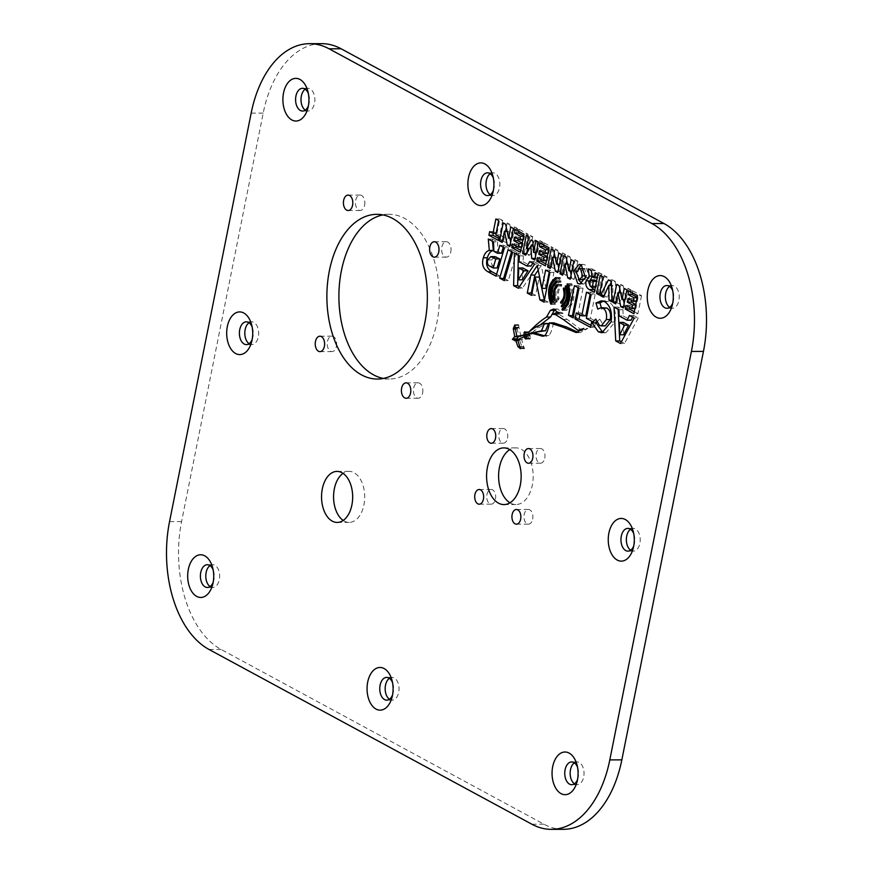 <?xml version="1.0" encoding="UTF-8"?>
<svg xmlns="http://www.w3.org/2000/svg" width="873" height="873" viewBox="0 0 873 873"><rect width="100%" height="100%" fill="white"/><g stroke="black" fill="none" stroke-linecap="round" stroke-linejoin="round"><path stroke-width="0.65" stroke-dasharray="4.37 3.27" d="M509.952 502.793A28.34 17.296 -90.2 0 0 515.976 504.539A28.34 17.296 -90.2 0 0 532.323 485.093A28.34 17.296 -90.2 0 0 515.801 447.86A28.34 17.296 -90.2 0 0 509.799 449.65M532.683 519.108A7.344 4.474 -90.2 0 0 528.405 509.461A7.344 4.474 -90.2 0 0 524.171 514.503A7.344 4.474 -90.2 0 0 528.449 524.138A7.344 4.474 -90.2 0 0 532.683 519.108M544.763 458.172A7.344 4.474 -90.2 0 0 540.485 448.526A7.344 4.474 -90.2 0 0 536.251 453.567A7.344 4.474 -90.2 0 0 540.529 463.203A7.344 4.474 -90.2 0 0 544.763 458.172M507.551 438.181A7.344 4.474 -90.2 0 0 503.274 428.534A7.344 4.474 -90.2 0 0 499.04 433.575A7.344 4.474 -90.2 0 0 503.317 443.211A7.344 4.474 -90.2 0 0 507.551 438.181M495.471 499.116A7.344 4.474 -90.2 0 0 491.193 489.469A7.344 4.474 -90.2 0 0 486.959 494.511A7.344 4.474 -90.2 0 0 491.237 504.147A7.344 4.474 -90.2 0 0 495.471 499.116M343.187 520.428A25.513 15.572 -90.2 0 0 349.211 522.392A25.513 15.572 -90.2 0 0 363.932 504.889A25.513 15.572 -90.2 0 0 349.058 471.355A25.513 15.572 -90.2 0 0 343.045 473.362M450.806 251.85A7.715 4.703 -90.2 0 0 446.31 241.712A7.715 4.703 -90.2 0 0 441.858 247.004A7.715 4.703 -90.2 0 0 446.354 257.142A7.715 4.703 -90.2 0 0 450.806 251.85M364.619 205.199A7.715 4.703 -90.2 0 0 360.123 195.061A7.715 4.703 -90.2 0 0 355.682 200.353A7.715 4.703 -90.2 0 0 360.178 210.491A7.715 4.703 -90.2 0 0 364.619 205.199M336.432 346.297A7.715 4.703 -90.2 0 0 331.936 336.16A7.715 4.703 -90.2 0 0 327.484 341.452A7.715 4.703 -90.2 0 0 331.98 351.59A7.715 4.703 -90.2 0 0 336.432 346.297M422.608 392.948A7.715 4.703 -90.2 0 0 418.112 382.811A7.715 4.703 -90.2 0 0 413.66 388.103A7.715 4.703 -90.2 0 0 418.156 398.241A7.715 4.703 -90.2 0 0 422.608 392.948M383.378 378.435A82.357 50.252 -90.2 0 0 389.391 379.002A82.357 50.252 -90.2 0 0 436.904 322.497A82.357 50.252 -90.2 0 0 388.9 214.3A82.357 50.252 -90.2 0 0 382.876 214.911M633.754 545.876A11.382 6.94 -90.2 0 0 634.267 544.261A11.382 6.94 -90.2 0 0 634.485 543.333A11.382 6.94 -90.2 0 0 634.245 535.225A11.382 6.94 -90.2 0 0 633.711 533.621M630.622 550.23A11.382 6.94 -90.2 0 0 633.329 551.125A11.382 6.94 -90.2 0 0 639.887 543.322A11.382 6.94 -90.2 0 0 633.252 528.372A11.382 6.94 -90.2 0 0 630.557 529.278M577.555 779.425A11.382 6.94 -90.2 0 0 578.079 777.821A11.382 6.94 -90.2 0 0 578.286 776.894A11.382 6.94 -90.2 0 0 578.046 768.786A11.382 6.94 -90.2 0 0 577.522 767.171M574.423 783.79A11.382 6.94 -90.2 0 0 577.129 784.685A11.382 6.94 -90.2 0 0 583.699 776.872A11.382 6.94 -90.2 0 0 577.064 761.922A11.382 6.94 -90.2 0 0 574.358 762.827M392.566 694.897A11.382 6.94 -90.2 0 0 393.079 693.282A11.382 6.94 -90.2 0 0 393.297 692.354A11.382 6.94 -90.2 0 0 393.057 684.246A11.382 6.94 -90.2 0 0 392.523 682.631M389.434 699.251A11.382 6.94 -90.2 0 0 392.141 700.146A11.382 6.94 -90.2 0 0 398.699 692.333A11.382 6.94 -90.2 0 0 392.064 677.393A11.382 6.94 -90.2 0 0 389.369 678.299M213.198 582.204A11.382 6.94 -90.2 0 0 213.71 580.589A11.382 6.94 -90.2 0 0 213.929 579.661A11.382 6.94 -90.2 0 0 213.689 571.553A11.382 6.94 -90.2 0 0 213.165 569.949M210.066 586.569A11.382 6.94 -90.2 0 0 212.772 587.453A11.382 6.94 -90.2 0 0 219.33 579.65A11.382 6.94 -90.2 0 0 212.706 564.7A11.382 6.94 -90.2 0 0 210 565.606M252.199 339.346A11.382 6.94 -90.2 0 0 252.712 337.731A11.382 6.94 -90.2 0 0 252.93 336.803A11.382 6.94 -90.2 0 0 252.69 328.695A11.382 6.94 -90.2 0 0 252.166 327.091M249.067 343.7A11.382 6.94 -90.2 0 0 251.773 344.595A11.382 6.94 -90.2 0 0 258.332 336.792A11.382 6.94 -90.2 0 0 251.708 321.842A11.382 6.94 -90.2 0 0 249.001 322.748M308.398 105.786A11.382 6.94 -90.2 0 0 308.911 104.171A11.382 6.94 -90.2 0 0 309.129 103.243A11.382 6.94 -90.2 0 0 308.889 95.135A11.382 6.94 -90.2 0 0 308.355 93.531M305.266 110.151A11.382 6.94 -90.2 0 0 307.973 111.035A11.382 6.94 -90.2 0 0 314.531 103.232A11.382 6.94 -90.2 0 0 307.896 88.282A11.382 6.94 -90.2 0 0 305.201 89.188M493.387 190.325A11.382 6.94 -90.2 0 0 493.9 188.71A11.382 6.94 -90.2 0 0 494.118 187.782A11.382 6.94 -90.2 0 0 493.878 179.674A11.382 6.94 -90.2 0 0 493.354 178.07M490.255 194.69A11.382 6.94 -90.2 0 0 492.961 195.574A11.382 6.94 -90.2 0 0 499.52 187.771A11.382 6.94 -90.2 0 0 492.896 172.821A11.382 6.94 -90.2 0 0 490.19 173.727M672.756 303.007A11.382 6.94 -90.2 0 0 673.269 301.403A11.382 6.94 -90.2 0 0 673.487 300.476A11.382 6.94 -90.2 0 0 673.247 292.368A11.382 6.94 -90.2 0 0 672.723 290.753M669.624 307.372A11.382 6.94 -90.2 0 0 672.33 308.267A11.382 6.94 -90.2 0 0 678.888 300.454A11.382 6.94 -90.2 0 0 672.265 285.504A11.382 6.94 -90.2 0 0 669.558 286.409M563.434 829.317A101.224 61.765 89.8 0 1 543.923 824.199L221.076 649.436A101.224 61.765 89.8 0 1 181.584 521.563L263.199 113.097A101.224 61.765 89.8 0 1 321.591 43.65M623.355 322.388L623.748 334.774M618.139 309.326L618.029 307.089L622.951 309.751L623.158 315.928L619.143 315.939M623.158 315.928L631.081 320.216M632.63 317.172L633.503 315.459L629.488 315.469M633.503 315.459L638.239 318.023L634.235 318.045M638.239 318.023L624.479 343.493L620.474 343.504M624.479 343.493L621.38 341.812M618.029 307.089L614.014 307.1M622.951 309.751L618.946 309.762M506.318 227.384L507.202 222.921L503.197 222.931M507.202 222.921L509.69 224.263L505.674 224.274M509.69 224.263L512.538 238.143L511.447 238.154M512.538 238.143L514.764 227.013L510.76 227.024M514.764 227.013L517.405 228.442L513.389 228.453M517.405 228.442L513.782 246.524L509.777 246.535M513.782 246.524L510.05 245.182M511.305 245.182L510.672 242.072M509.865 238.154L508.446 231.258L507.115 231.269M508.446 231.258L506.209 242.421L502.204 242.432M506.209 242.421L502.488 241.003M503.59 241.003L505.543 231.269M494.795 256.618L491.783 259.914C490.964 262.915 491.575 264.966 493.627 266.09L497.119 267.978M492.503 241.33L492.296 239.027L488.291 239.038M492.296 239.027L497.534 241.865L493.529 241.876M497.534 241.865L497.861 251.304L493.856 251.315M497.861 251.304L501.484 253.268M503.295 247.168L503.863 245.291L499.847 245.302M503.863 245.291L508.468 247.779L504.463 247.801M508.468 247.779L500.054 276.152L496.05 276.163M500.054 276.152L496.606 274.275M511.545 251.631L512.102 249.743L508.086 249.765M512.102 249.743L516.718 252.242L512.702 252.253M516.718 252.242L508.293 280.615L504.288 280.626M508.293 280.615L504.845 278.738M554.355 253.388L555.239 248.925L551.234 248.936M555.239 248.925L557.716 250.267L553.711 250.278M557.716 250.267L560.575 264.148L559.484 264.148M560.575 264.148L562.801 253.017L558.796 253.028M562.801 253.017L565.442 254.436L561.426 254.447M565.442 254.436L561.819 272.518L557.814 272.54M561.819 272.518L558.087 271.187M559.342 271.187L558.709 268.066M557.902 264.159L556.483 257.262L555.152 257.262M556.483 257.262L554.246 268.426L550.241 268.437M554.246 268.426L550.525 267.007M551.627 267.007L553.58 257.273M493.321 233.353L493.681 231.541L489.666 231.552M493.681 231.541L496.115 233.353M497.01 233.342L499.88 218.959L495.875 218.97M499.88 218.959L502.695 220.476L498.679 220.487M502.695 220.476L499.814 234.87L495.809 234.881M499.814 234.87L503.121 236.648L499.105 236.659M503.121 236.648L502.368 240.37L498.363 240.381M502.368 240.37L498.756 238.416M516.107 245.946L516.5 243.982L512.495 243.993M516.5 243.982L521.443 247.146M522.338 247.146L523.058 243.556L522.163 243.556M523.058 243.556L522.25 243.109M518.115 239.049L518.507 237.085L514.503 237.096M518.507 237.085L522.883 239.933M523.778 239.933L524.509 236.288L523.614 236.299M524.509 236.288L523.702 235.852M518.824 231.389L519.217 229.424L515.212 229.435M519.217 229.424L528.034 234.193L524.029 234.204M528.034 234.193L524.422 252.275L520.417 252.286M524.422 252.275L520.81 250.322M543.824 244.92L544.217 242.956L540.201 242.967M544.217 242.956L553.035 247.725L549.019 247.736M553.035 247.725L549.423 265.807L545.407 265.818M549.423 265.807L545.8 263.853M541.107 259.477L541.5 257.513L537.484 257.524M541.5 257.513L546.443 260.678M547.338 260.667L548.048 257.077L547.153 257.088M548.048 257.077L547.24 256.64M543.115 252.581L543.508 250.616L539.492 250.627M543.508 250.616L547.884 253.465M548.779 253.465L549.499 249.82L548.604 249.82M549.499 249.82L548.691 249.383M561.208 303.269L565.224 303.258L564.842 301.698C567.974 298.784 568.814 294.605 567.374 289.159L567.537 288.014L568.236 288.297C569.982 294.779 568.978 299.777 565.224 303.258L561.841 302.789M564.056 288.025L567.963 287.937L563.958 287.948M578.188 332.395L580.272 332.569L587.835 328.412L583.83 328.423M587.835 328.412L582.247 330.289M581.931 330.3L567.188 319.398L558.916 314.247L556.614 314.422M542.788 336.28L548.964 335.505C550.961 332.929 552.467 328.706 553.471 322.857L549.466 322.868M540.245 324.909L532.574 332.297L528.569 332.307M532.574 332.297C538.117 327.648 543.432 324.712 548.517 323.501M555.621 309.522L557.672 308.966L563.074 313.527L559.058 313.538M563.074 313.527L560.826 312.294L557.094 314.411M546.793 336.258L544.512 335.832M535.236 333.039L530.915 334.315L526.91 334.326M530.915 334.315L532.814 333.05M538.401 331.696L541.598 331.685M545.974 288.352L541.282 265.545L537.266 265.556M544.403 300.148L548.015 302.102L553.951 272.398L549.63 270.063L549.237 272.027M549.63 270.063L545.614 270.073M553.951 272.398L549.946 272.42M548.015 302.102L544.01 302.113M531.963 293.415L535.575 295.369L539.241 277.047M535.575 295.369L531.57 295.38M541.282 265.545L538.205 270.106M522.796 267.956L522.272 279.851M518.344 255.309L518.398 253.159L523.32 255.822L523.069 261.747L519.053 261.769M523.069 261.747L531.002 266.047M532.836 263.155L533.872 261.529L529.856 261.54M533.872 261.529L538.619 264.104L534.603 264.115M538.619 264.104L522.37 288.232L518.366 288.243M522.37 288.232L519.435 286.639M518.398 253.159L514.393 253.17M523.32 255.822L519.315 255.833M527.641 248.51L530.26 235.404L526.255 235.415M530.26 235.404L532.737 236.736L528.732 236.758M532.737 236.736L530.402 248.499L529.453 248.51M530.402 248.499L531.755 246.022M533.021 243.698L535.051 239.988L531.035 240.01M535.051 239.988L536.873 240.981L532.868 240.992M536.873 240.981L537.539 252.362L536.317 252.362M537.539 252.362L539.885 240.61L535.88 240.621M539.885 240.61L542.395 241.963L538.39 241.985M542.395 241.963L538.783 260.078L534.767 260.089M538.783 260.078L535.105 258.419M535.706 258.408L535.553 256.182M535.291 252.373L534.854 246.011L533.163 246.022M534.854 246.011L529.704 255.167L525.699 255.178M529.704 255.167L526.648 253.486M619.808 288.821L620.703 284.358L616.687 284.369M620.703 284.358L623.18 285.689L619.164 285.711M623.18 285.689L626.039 299.581L624.948 299.581M626.039 299.581L628.265 288.439L624.25 288.461M628.265 288.439L630.895 289.869L626.89 289.88M630.895 289.869L627.283 307.951L623.267 307.962M627.283 307.951L623.54 306.619M624.806 306.609L624.162 303.498M623.355 299.592L621.936 292.695L620.605 292.695M621.936 292.695L619.71 303.859L615.694 303.869M619.71 303.859L615.978 302.44M617.091 302.44L619.033 292.706M632.314 292.826L632.707 290.851L628.702 290.862M632.707 290.851L641.535 295.631L637.519 295.641M641.535 295.631L637.923 313.713L633.907 313.723M637.923 313.713L634.3 311.759M629.597 307.383L629.99 305.419L625.985 305.43M629.99 305.419L634.933 308.573M635.828 308.573L636.548 304.983L635.653 304.983M636.548 304.983L635.74 304.546M631.605 300.487L631.997 298.511L627.993 298.522M631.997 298.511L636.373 301.371M637.268 301.371L637.999 297.726L637.104 297.726M637.999 297.726L637.192 297.289M553.046 301.971L556.341 301.785C553.438 292.488 554.824 285.482 560.51 280.768L560.826 282.361C555.839 286.508 554.617 292.651 557.16 300.792L557.061 301.96L553.155 301.796M560.51 280.768L556.81 280.79L560.51 280.768M559.113 298.653L558.251 299.537C556.527 293.044 557.52 288.014 561.23 284.434L561.623 285.973C558.524 288.996 557.683 293.23 559.113 298.653L555.097 298.675M554.671 299.952L558.676 299.941L555.108 299.548M557.607 284.445L561.579 284.412L557.574 284.423M551.463 304.131L554.759 304.011C550.667 292.051 552.369 283.212 559.855 277.505L560.117 279.109C553.395 284.249 551.867 292.193 555.534 302.942L555.479 304.12L551.529 304.022M556.101 277.516L560.139 277.516L556.134 277.527M512.953 339.848L516.38 339.466L519.621 340.437L521.934 346.592L524.389 348.687L521.661 339.575L528.121 336.771L529.103 338.604L529.911 339.008L530.5 338.189L528.929 331.773L527.99 332.733L527.783 335.046L526.255 335.33M525.426 332.275L529.442 332.264L525.022 331.784M529.856 334.621L525.852 334.632M530.097 335.963L526.092 335.974M526.452 338.604L529.911 339.008L525.895 339.019M528.198 336.76L526.266 336.934M521.596 339.815L517.591 339.826M524.444 348.131L520.428 348.141M520.494 348.633L524.378 348.687M514.535 340.59L517.798 340.601M520.843 336.323L518.453 324.745L517.296 329.045L518.671 336.323M514.764 325.007L518.769 324.996L514.612 324.756M518.846 325.389L514.83 325.411M520.668 336.138L516.652 336.149M579.912 314.826L580.305 312.861L576.3 312.872M580.305 312.861L585.783 315.819M590.104 294.157L590.497 292.182L586.492 292.193M590.497 292.182L595.113 294.681L591.108 294.692M595.113 294.681L590.388 318.318L586.383 318.329M590.388 318.318L595.812 321.253L591.796 321.264M595.812 321.253L594.589 327.353L590.574 327.375M594.589 327.353L590.966 325.4M596.772 322.093L599.74 319.103L595.735 319.114M599.74 319.103L603.538 325.433L605.24 325.88M605.251 307.645L601.748 309.086L597.732 309.097M601.748 309.086L601.333 307.667M603.363 301.098L608.557 301.578C614.319 305.528 616.48 312.338 615.039 322.017L605.917 332.755L603.887 332.449M570.298 270.87L568.88 263.973L566.653 275.137L562.649 275.148M566.653 275.137L562.932 273.718M564.034 273.718L565.977 263.984M566.752 260.099L567.646 255.636L563.642 255.647M567.646 255.636L570.124 256.978L566.119 256.989M570.124 256.978L572.983 270.859L571.891 270.87M572.983 270.859L575.209 259.728L571.193 259.739M575.209 259.728L577.839 261.158L573.834 261.169M577.839 261.158L574.227 279.24L570.222 279.251M574.227 279.24L570.484 277.898M571.75 277.898L571.106 274.788M568.88 263.973L567.548 263.984M578.057 287.632L578.45 285.657L583.066 288.155L577.129 317.859L573.114 317.87M577.129 317.859L573.506 315.906M578.45 285.657L574.434 285.678M583.066 288.155L579.05 288.166M561.928 306.903L565.933 306.892L565.639 305.299C570.658 301.305 571.88 295.227 569.294 287.042L569.414 285.886L570.124 286.071C573.059 295.39 571.673 302.331 565.933 306.892L562.845 306.347M565.999 285.897L569.873 285.766L565.857 285.777M562.605 310.264L566.621 310.242L566.359 308.627C572.994 303.575 574.576 295.718 571.084 285.056L571.171 283.878L571.891 284.031C575.776 295.882 574.019 304.622 566.621 310.242L563.729 309.653M567.788 283.889L571.651 283.747L567.636 283.758M578.308 279.535L577.97 269.288M581.178 264.912L583.142 264.388L585.346 264.988L589.461 277.494L583.895 284.031L581.844 283.529M583.568 268.557L580.403 272.562L583.415 279.829M585.03 279.12L586.591 275.912L584.659 268.884M592.09 276.686L593.247 276.108L592.123 268.884L595.31 270.608L595.932 276.588L598.147 277.778L599.162 272.692L595.146 272.703M599.162 272.692L601.966 274.209L597.961 274.22M601.966 274.209L598.354 292.302L594.349 292.313M598.354 292.302L594.742 290.338M590.355 286.137L590.279 280.015M593.247 276.108L591.872 276.108M592.123 268.884L588.118 268.895M595.31 270.608L591.305 270.619M595.932 276.588L591.927 276.599M598.147 277.778L597.252 277.789M595.288 280.244L592.778 282.121L594.142 286.006L596.27 287.162L597.416 281.401L596.608 280.964M597.416 281.401L596.521 281.401M596.27 287.162L595.375 287.162M604.181 275.41L606.986 276.927L603.374 295.009L600.569 293.492L604.181 275.41L600.166 275.421M606.986 276.927L602.981 276.937M603.374 295.009L599.369 295.03M600.569 293.492L599.675 293.492M611.329 282.023L612.42 279.873L608.405 279.884M612.42 279.873L615.323 281.444L611.307 281.455M615.323 281.444L616 301.851L611.984 301.862M616 301.851L611.929 300.225M612.999 300.225L612.835 285.395L611.438 285.395M612.835 285.395L607.346 297.169L603.341 297.18M607.346 297.169L604.072 295.609M604.465 295.609L609.616 285.406M543.923 824.199L531.897 824.232M221.076 649.436L209.04 649.479M181.584 521.563L169.548 521.596M263.199 113.097L251.162 113.141M491.783 259.914L487.778 259.925M493.627 266.09L489.611 266.101M564.842 301.698L562.823 301.709M567.374 289.159L564.515 289.17M568.236 288.297L564.231 288.308M567.188 319.398L563.172 319.409M557.88 313.647L553.875 313.658M548.964 335.505L544.948 335.527M561.153 281.313L557.138 281.324M560.826 282.361L556.81 282.372M557.16 300.792L553.155 300.803M561.896 284.893L557.891 284.904M561.623 285.973L557.607 285.995M560.477 278.083L556.472 278.105M560.117 279.109L556.112 279.131M555.534 302.942L551.529 302.953M527.99 334.73L526.004 334.741M527.783 335.046L526.201 335.057M527.99 332.733L525.513 332.744M528.58 331.827L525.164 331.838M530.249 335.21L526.244 335.221M530.5 338.189L526.484 338.211M530.217 338.866L526.212 338.877M521.661 339.575L517.656 339.586M523.527 346.712L519.511 346.723M523.702 347.094L519.697 347.105M524.498 348.262L520.494 348.272M524.531 348.392L520.526 348.403M522.119 346.854L519.566 346.865M521.934 346.592L519.479 346.592M519.621 340.437L517.754 340.448M517.296 329.045L515.048 329.045M517.307 328.597L514.939 328.608M518.333 324.931L514.743 324.942M518.824 325.182L514.808 325.203M518.726 327.189L514.71 327.2M518.769 327.779L514.764 327.79M603.538 325.433L599.522 325.443M608.557 301.578L604.542 301.6M615.039 322.017L611.035 322.028M565.639 305.299L564.034 305.299M569.294 287.042L566.512 287.053M570.124 286.071L566.119 286.082M566.359 308.627L565.038 308.638M571.084 285.056L568.334 285.067M571.891 284.031L567.876 284.041M577.511 271.023L576.857 271.023M589.461 277.494L585.445 277.505M586.591 275.912L585.685 275.912M590.083 280.833L589.21 280.833M592.778 282.121L588.773 282.132M594.142 286.006L590.126 286.017M515.801 447.86L503.776 447.893M528.405 509.461L516.38 509.505M540.485 448.526L528.46 448.569M503.274 428.534L491.248 428.578M491.193 489.469L479.157 489.513M349.058 471.355L337.033 471.398M446.31 241.712L434.274 241.745M360.123 195.061L348.098 195.105M331.936 336.16L319.9 336.203M418.112 382.811L406.087 382.843M388.9 214.3L376.863 214.332M634.245 535.225L633.187 531.275M633.252 528.372L627.851 528.383M578.046 768.786L576.988 764.824M577.064 761.922L571.651 761.943M393.057 684.246L391.999 680.296M392.064 677.393L386.663 677.404M213.689 571.553L212.63 567.603M212.706 564.7L207.294 564.722M252.69 328.695L251.631 324.745M251.708 321.842L246.295 321.853M308.889 95.135L307.831 91.185M307.896 88.282L302.495 88.304M493.878 179.674L492.819 175.724M492.896 172.821L487.483 172.832M673.247 292.368L672.188 288.406M672.265 285.504L666.852 285.526M672.33 308.267L666.917 308.278M673.269 301.403L672.243 305.364M492.961 195.574L487.56 195.596M493.9 188.71L492.874 192.671M307.973 111.035L302.56 111.057M308.911 104.171L307.874 108.132M251.773 344.595L246.372 344.606M252.712 337.731L251.686 341.692M212.772 587.453L207.359 587.474M213.71 580.589L212.685 584.55M392.141 700.146L386.728 700.157M393.079 693.282L392.053 697.243M577.129 784.685L571.728 784.696M578.079 777.821L577.042 781.782M633.329 551.125L627.916 551.136M634.267 544.261L633.241 548.222M389.391 379.002L377.365 379.046M418.156 398.241L406.131 398.274M331.98 351.59L319.954 351.623M360.178 210.491L348.141 210.524M446.354 257.142L434.328 257.175M349.211 522.392L337.185 522.436M491.237 504.147L479.201 504.19M503.317 443.211L491.292 443.255M540.529 463.203L528.503 463.247M528.449 524.138L516.423 524.182M515.976 504.539L503.95 504.583M563.794 287.904L567.799 287.894M561.023 303.324L565.038 303.313M580.272 332.569L576.267 332.58M554.912 314.258L558.916 314.247M553.657 308.977L557.672 308.966M558.316 312.305L560.826 312.294M535.509 331.685L539.514 331.664M552.751 302.134L556.756 302.123M556.658 280.746L560.662 280.735M557.411 284.38L561.426 284.369M551.147 304.328L555.152 304.317M555.97 277.483L559.986 277.472M528.983 331.773L524.968 331.784M529.693 339.051L525.688 339.062M519.642 340.437L517.754 340.437M518.529 324.712L514.524 324.723M601.399 300.814L605.404 300.803M601.912 332.766L605.917 332.755M565.693 285.733L569.709 285.722M561.775 306.947L565.791 306.925M567.472 283.714L571.488 283.703M562.474 310.286L566.49 310.275M579.126 264.41L583.142 264.388M579.879 284.041L583.895 284.031"/><path stroke-width="1.31" d="M520.297 485.137A28.34 17.296 -90.2 0 0 503.776 447.893A28.34 17.296 -90.2 0 0 487.429 467.339A28.34 17.296 -90.2 0 0 503.95 504.583A28.34 17.296 -90.2 0 0 520.297 485.137M509.799 449.65A28.34 17.296 -90.2 0 0 499.454 467.306A28.34 17.296 -90.2 0 0 509.952 502.793M520.657 519.14A7.344 4.474 -90.2 0 0 516.38 509.505A7.344 4.474 -90.2 0 0 512.145 514.535A7.344 4.474 -90.2 0 0 516.423 524.182A7.344 4.474 -90.2 0 0 520.657 519.14M532.737 458.205A7.344 4.474 -90.2 0 0 528.46 448.569A7.344 4.474 -90.2 0 0 524.226 453.6A7.344 4.474 -90.2 0 0 528.503 463.247A7.344 4.474 -90.2 0 0 532.737 458.205M495.526 438.213A7.344 4.474 -90.2 0 0 491.248 428.578A7.344 4.474 -90.2 0 0 487.014 433.608A7.344 4.474 -90.2 0 0 491.292 443.255A7.344 4.474 -90.2 0 0 495.526 438.213M483.435 499.149A7.344 4.474 -90.2 0 0 479.157 489.513A7.344 4.474 -90.2 0 0 474.923 494.544A7.344 4.474 -90.2 0 0 479.201 504.19A7.344 4.474 -90.2 0 0 483.435 499.149M351.906 504.921A25.513 15.572 -90.2 0 0 337.033 471.398A25.513 15.572 -90.2 0 0 322.312 488.902A25.513 15.572 -90.2 0 0 337.185 522.436A25.513 15.572 -90.2 0 0 351.906 504.921M343.045 473.362A25.513 15.572 -90.2 0 0 334.337 488.869A25.513 15.572 -90.2 0 0 343.187 520.428M438.77 251.882A7.715 4.703 -90.2 0 0 434.274 241.745A7.715 4.703 -90.2 0 0 429.832 247.037A7.715 4.703 -90.2 0 0 434.328 257.175A7.715 4.703 -90.2 0 0 438.77 251.882M352.594 205.231A7.715 4.703 -90.2 0 0 348.098 195.105A7.715 4.703 -90.2 0 0 343.646 200.397A7.715 4.703 -90.2 0 0 348.141 210.524A7.715 4.703 -90.2 0 0 352.594 205.231M324.396 346.33A7.715 4.703 -90.2 0 0 319.9 336.203A7.715 4.703 -90.2 0 0 315.459 341.496A7.715 4.703 -90.2 0 0 319.954 351.623A7.715 4.703 -90.2 0 0 324.396 346.33M410.583 392.981A7.715 4.703 -90.2 0 0 406.087 382.843A7.715 4.703 -90.2 0 0 401.635 388.136A7.715 4.703 -90.2 0 0 406.131 398.274A7.715 4.703 -90.2 0 0 410.583 392.981M424.867 322.541A82.357 50.252 -90.2 0 0 376.863 214.332A82.357 50.252 -90.2 0 0 329.361 270.837A82.357 50.252 -90.2 0 0 377.365 379.046A82.357 50.252 -90.2 0 0 424.867 322.541M382.876 214.911A82.357 50.252 -90.2 0 0 341.387 270.805A82.357 50.252 -90.2 0 0 383.378 378.435M633.634 546.487A21.345 13.019 -90.2 0 0 633.187 531.275A21.345 13.019 -90.2 0 0 620.627 518.464A21.345 13.019 -90.2 0 0 608.885 533.087A21.345 13.019 -90.2 0 0 616.676 559.735A21.345 13.019 -90.2 0 0 633.241 548.222A21.345 13.019 -90.2 0 0 633.634 546.487M633.711 533.621A11.382 6.94 -90.2 0 0 627.851 528.383A11.382 6.94 -90.2 0 0 621.292 536.197A11.382 6.94 -90.2 0 0 627.916 551.136A11.382 6.94 -90.2 0 0 633.754 545.876M630.557 529.278A11.382 6.94 -90.2 0 0 626.694 536.175A11.382 6.94 -90.2 0 0 630.622 550.23M577.446 780.036A21.345 13.019 -90.2 0 0 576.988 764.824A21.345 13.019 -90.2 0 0 564.438 752.024A21.345 13.019 -90.2 0 0 552.696 766.636A21.345 13.019 -90.2 0 0 560.477 793.284A21.345 13.019 -90.2 0 0 577.042 781.782A21.345 13.019 -90.2 0 0 577.446 780.036M577.522 767.171A11.382 6.94 -90.2 0 0 571.651 761.943A11.382 6.94 -90.2 0 0 565.093 769.746A11.382 6.94 -90.2 0 0 571.728 784.696A11.382 6.94 -90.2 0 0 577.555 779.425M574.358 762.827A11.382 6.94 -90.2 0 0 570.495 769.735A11.382 6.94 -90.2 0 0 574.423 783.79M392.446 695.497A21.345 13.019 -90.2 0 0 391.999 680.296A21.345 13.019 -90.2 0 0 379.439 667.485A21.345 13.019 -90.2 0 0 367.697 682.108A21.345 13.019 -90.2 0 0 375.488 708.756A21.345 13.019 -90.2 0 0 392.053 697.243A21.345 13.019 -90.2 0 0 392.446 695.497M392.523 682.631A11.382 6.94 -90.2 0 0 386.663 677.404A11.382 6.94 -90.2 0 0 380.104 685.207A11.382 6.94 -90.2 0 0 386.728 700.157A11.382 6.94 -90.2 0 0 392.566 694.897M389.369 678.299A11.382 6.94 -90.2 0 0 385.506 685.196A11.382 6.94 -90.2 0 0 389.434 699.251M213.077 582.815A21.345 13.019 -90.2 0 0 212.63 567.603A21.345 13.019 -90.2 0 0 200.07 554.792A21.345 13.019 -90.2 0 0 188.328 569.414A21.345 13.019 -90.2 0 0 196.119 596.063A21.345 13.019 -90.2 0 0 212.685 584.55A21.345 13.019 -90.2 0 0 213.077 582.815M213.165 569.949A11.382 6.94 -90.2 0 0 207.294 564.722A11.382 6.94 -90.2 0 0 200.735 572.524A11.382 6.94 -90.2 0 0 207.359 587.474A11.382 6.94 -90.2 0 0 213.198 582.204M210 565.606A11.382 6.94 -90.2 0 0 206.137 572.502A11.382 6.94 -90.2 0 0 210.066 586.569M252.079 339.946A21.345 13.019 -90.2 0 0 251.631 324.745A21.345 13.019 -90.2 0 0 239.071 311.934A21.345 13.019 -90.2 0 0 227.329 326.557A21.345 13.019 -90.2 0 0 235.121 353.205A21.345 13.019 -90.2 0 0 251.686 341.692A21.345 13.019 -90.2 0 0 252.079 339.946M252.166 327.091A11.382 6.94 -90.2 0 0 246.295 321.853A11.382 6.94 -90.2 0 0 239.737 329.667A11.382 6.94 -90.2 0 0 246.372 344.606A11.382 6.94 -90.2 0 0 252.199 339.346M249.001 322.748A11.382 6.94 -90.2 0 0 245.138 329.645A11.382 6.94 -90.2 0 0 249.067 343.7M308.278 106.397A21.345 13.019 -90.2 0 0 307.831 91.185A21.345 13.019 -90.2 0 0 295.27 78.384A21.345 13.019 -90.2 0 0 283.529 92.996A21.345 13.019 -90.2 0 0 291.32 119.645A21.345 13.019 -90.2 0 0 307.874 108.132A21.345 13.019 -90.2 0 0 308.278 106.397M308.355 93.531A11.382 6.94 -90.2 0 0 302.495 88.304A11.382 6.94 -90.2 0 0 295.925 96.106A11.382 6.94 -90.2 0 0 302.56 111.057A11.382 6.94 -90.2 0 0 308.398 105.786M305.201 89.188A11.382 6.94 -90.2 0 0 301.338 96.085A11.382 6.94 -90.2 0 0 305.266 110.151M493.267 190.936A21.345 13.019 -90.2 0 0 492.819 175.724A21.345 13.019 -90.2 0 0 480.259 162.913A21.345 13.019 -90.2 0 0 468.517 177.535A21.345 13.019 -90.2 0 0 476.309 204.184A21.345 13.019 -90.2 0 0 492.874 192.671A21.345 13.019 -90.2 0 0 493.267 190.936M493.354 178.07A11.382 6.94 -90.2 0 0 487.483 172.832A11.382 6.94 -90.2 0 0 480.925 180.646A11.382 6.94 -90.2 0 0 487.56 195.596A11.382 6.94 -90.2 0 0 493.387 190.325M490.19 173.727A11.382 6.94 -90.2 0 0 486.326 180.624A11.382 6.94 -90.2 0 0 490.255 194.69M672.636 303.618A21.345 13.019 -90.2 0 0 672.188 288.406A21.345 13.019 -90.2 0 0 659.628 275.606A21.345 13.019 -90.2 0 0 647.886 290.218A21.345 13.019 -90.2 0 0 655.678 316.866A21.345 13.019 -90.2 0 0 672.243 305.364A21.345 13.019 -90.2 0 0 672.636 303.618M672.723 290.753A11.382 6.94 -90.2 0 0 666.852 285.526A11.382 6.94 -90.2 0 0 660.294 293.328A11.382 6.94 -90.2 0 0 666.917 308.278A11.382 6.94 -90.2 0 0 672.756 303.007M669.558 286.409A11.382 6.94 -90.2 0 0 665.695 293.317A11.382 6.94 -90.2 0 0 669.624 307.372M600.166 275.421L602.981 276.937L599.369 295.03L596.554 293.503L600.166 275.421M573.506 271.034L579.126 264.41L581.342 264.999L585.445 277.505L579.879 284.041L577.653 283.441L573.506 271.034L576.857 271.023M562.845 306.347L561.284 306.347L561.623 305.31C566.642 301.316 567.865 295.238 565.289 287.064L565.398 285.897L566.119 286.082C569.054 295.401 567.657 302.342 561.928 306.903L561.284 306.347L561.928 306.903M562.649 275.148L560.019 273.729L563.642 255.647L566.119 256.989L568.967 270.87L571.193 259.739L573.834 261.169L570.222 279.251L567.745 277.909L564.875 263.984L562.649 275.148M576.3 312.872L581.767 315.83L586.492 292.193L591.108 294.692L586.383 318.329L591.796 321.264L590.574 327.375L575.078 318.983L576.3 312.872M523.778 335.057L516.838 336.334L514.764 325.007L513.302 328.608L514.688 336.52L512.375 339.477L515.79 340.601L517.929 346.603L520.373 348.698L517.656 339.586L524.116 336.782L525.099 338.615L526.212 338.877L526.244 335.221L525.426 332.275L524.575 331.838L523.778 335.057L526.201 335.057M526.452 338.604L525.099 338.615L525.895 339.019M524.116 336.782L526.266 336.934M514.535 340.59L517.798 340.601M518.671 336.323L516.38 339.466L512.375 339.477L517.002 339.837L517.722 340.437L515.627 340.448M526.255 335.33L516.652 336.149M555.097 298.675L554.235 299.559C552.511 293.066 553.504 288.025 557.225 284.445L557.607 285.995C554.508 289.018 553.668 293.241 555.097 298.675M554.671 299.952L554.235 299.559L555.108 299.548M628.702 290.862L637.519 295.641L633.907 313.723L625.264 309.042L625.985 305.43L631.823 308.584L632.543 304.993L627.272 302.145L627.993 298.522L633.263 301.381L633.994 297.737L627.982 294.485L628.702 290.862M526.255 235.415L528.732 236.758L526.397 248.51L531.035 240.01L532.868 240.992L533.534 252.373L535.88 240.621L538.39 241.985L534.767 260.089L531.69 258.419L530.849 246.033L525.699 255.178L522.632 253.519L526.255 235.415M561.841 302.789L560.542 302.8L560.837 301.72C563.969 298.795 564.809 294.616 563.358 289.17L563.532 288.025L564.231 288.308C565.977 294.801 564.962 299.788 561.208 303.269L560.542 302.8L561.208 303.269M511.764 247.616L512.495 243.993L518.333 247.157L519.042 243.567L513.771 240.708L514.503 237.096L519.773 239.944L520.494 236.299L514.481 233.047L515.212 229.435L524.029 234.204L520.417 252.286L511.764 247.616L515.779 247.594L516.107 245.946M551.234 248.936L553.711 250.278L556.57 264.159L558.796 253.028L561.426 254.447L557.814 272.54L555.337 271.197L552.467 257.273L550.241 268.437L547.622 267.018L551.234 248.936M483.326 257.797C484.657 253.443 486.654 250.998 489.317 250.464L488.291 239.038L493.529 241.876L493.856 251.315L497.479 253.279L499.847 245.302L504.463 247.801L496.05 276.163L487.931 271.765C483.064 268.971 481.525 264.323 483.326 257.797L487.33 257.786C488.673 253.432 490.67 250.988 493.332 250.453L489.317 250.464M619.143 315.939L627.076 320.227L629.488 315.469L634.235 318.045L620.474 343.504L615.727 340.939L614.014 307.1L618.946 309.762L619.143 315.939M609.801 759.903A101.224 61.765 89.8 0 1 551.409 829.35A101.224 61.765 89.8 0 1 531.897 824.232L209.04 649.479A101.224 61.765 89.8 0 1 169.548 521.596L251.162 113.141A101.224 61.765 89.8 0 1 309.566 43.683A101.224 61.765 89.8 0 1 329.077 48.801L651.924 223.564A101.224 61.765 89.8 0 1 691.416 351.437L609.801 759.903L621.838 759.859A101.224 61.765 89.8 0 1 563.434 829.317L551.409 829.35M503.197 222.931L505.674 224.274L508.533 238.154L510.76 227.024L513.389 228.453L509.777 246.535L507.3 245.193L504.43 231.269L502.204 242.432L499.585 241.013L503.197 222.931M508.086 249.765L512.702 252.253L504.288 280.626L499.672 278.127L508.086 249.765M489.666 231.552L492.994 233.353L495.875 218.97L498.679 220.487L495.809 234.881L499.105 236.659L498.363 240.381L488.924 235.274L489.666 231.552M540.201 242.967L549.019 247.736L545.407 265.818L536.764 261.136L537.484 257.524L543.322 260.689L544.043 257.099L538.772 254.239L539.492 250.627L544.763 253.476L545.494 249.831L539.481 246.579L540.201 242.967M578.188 332.395L566.522 326.993L553.766 322.857L549.466 322.868L562.518 327.004L576.267 332.58L583.83 328.423L577.926 330.31L563.172 319.409L554.912 314.258L553.078 314.422L556.821 312.305L558.316 312.305M549.466 322.868C548.451 328.717 546.945 332.94 544.948 335.527L542.788 336.28L531.231 333.05L526.91 334.326L541.5 330.791L544.512 323.512L548.517 323.501L545.505 330.78L541.5 330.791M540.245 324.909L550.525 317.041L546.509 317.063C541.271 320.271 535.291 325.356 528.569 332.307C534.101 327.659 539.416 324.723 544.512 323.512M546.509 317.063L550.372 310.384L553.657 308.977L559.058 313.538L556.821 312.305M537.266 265.556L530.86 275.082L527.27 293.055L531.57 295.38L535.236 277.057L539.94 299.919L544.01 302.113L549.946 272.42L545.614 270.073L541.958 288.363L537.266 265.556M519.053 261.769L526.986 266.058L529.856 261.54L534.603 264.115L518.366 288.243L513.619 285.678L514.393 253.17L519.315 255.833L519.053 261.769M616.687 284.369L619.164 285.711L622.023 299.592L624.25 288.461L626.89 289.88L623.267 307.962L620.79 306.63L617.931 292.706L615.694 303.869L613.075 302.451L616.687 284.369M553.046 301.971L552.336 301.796C549.423 292.499 550.808 285.493 556.494 280.779L556.81 282.372C551.823 286.519 550.612 292.662 553.155 300.803L553.046 301.971L552.336 301.796L553.155 301.796M551.463 304.131L550.743 304.033C546.662 292.062 548.353 283.223 555.839 277.516L556.112 279.131C549.39 284.271 547.862 292.204 551.529 302.953L551.463 304.131L550.743 304.033L551.529 304.022M598.332 331.805L592.025 322.846L595.735 319.114L599.522 325.443L601.224 325.902L606.299 319.562C607.128 314.04 606.026 310.21 602.992 308.093L601.246 307.667L597.732 309.097L595.975 302.975L601.399 300.814L604.542 301.6C610.314 305.539 612.475 312.348 611.035 322.028L601.912 332.766L598.332 331.805L602.348 331.795L596.041 322.835L592.025 322.846M573.114 317.87L568.509 315.371L574.434 285.678L579.05 288.166L573.114 317.87M563.729 309.653L561.983 309.664L562.343 308.638C568.989 303.586 570.56 295.729 567.079 285.067L567.166 283.9L567.876 284.041C571.76 295.892 570.004 304.633 562.605 310.264L561.983 309.664L562.605 310.264M595.146 272.703L597.961 274.22L594.349 292.313L589.406 289.64C586.438 287.926 585.325 285.002 586.078 280.844L589.242 276.119L588.118 268.895L591.305 270.619L591.927 276.599L594.131 277.8L595.146 272.703M608.405 279.884L611.307 281.455L611.984 301.862L608.994 300.236L608.819 285.406L603.341 297.18L600.449 295.62L608.405 279.884M309.566 43.683L321.591 43.65A101.224 61.765 89.8 0 1 341.103 48.768L329.077 48.801M621.838 759.859L703.452 351.404A101.224 61.765 89.8 0 0 663.96 223.521L341.103 48.768M619.35 322.399L619.743 334.785L624.577 325.225L619.35 322.399L623.355 322.388L628.593 325.214L624.577 325.225M628.593 325.214L623.748 334.774L619.743 334.785M632.63 317.172L631.081 320.216L627.076 320.227M621.38 341.812L619.743 340.928L615.727 340.939M619.743 340.928L618.139 309.326M511.447 238.154L508.533 238.154M510.05 245.182L507.3 245.193M510.672 242.072L509.865 238.154M507.115 231.269L504.43 231.269M502.488 241.003L499.585 241.013M505.543 231.269L506.318 227.384M487.778 259.925C486.948 262.926 487.571 264.977 489.611 266.101L493.114 267.989L495.799 258.954L490.779 256.629L487.778 259.925M495.799 258.954L499.803 258.943L497.119 267.978L493.114 267.989M499.803 258.943L494.795 256.618L490.779 256.629M493.332 250.453L492.503 241.33M503.295 247.168L501.484 253.268L497.479 253.279M496.606 274.275L491.946 271.754C487.069 268.96 485.541 264.312 487.33 257.786M504.845 278.738L499.672 278.127M503.688 278.116L511.545 251.631M559.484 264.148L556.57 264.159M558.087 271.187L555.337 271.197M558.709 268.066L557.902 264.159M555.152 257.262L552.467 257.273M550.525 267.007L547.622 267.018M553.58 257.273L554.355 253.388M496.115 233.353L492.994 233.353M498.756 238.416L492.939 235.263L488.924 235.274M492.939 235.263L493.321 233.353M521.443 247.146L518.333 247.157M522.163 243.556L519.042 243.567M522.25 243.109L517.787 240.697L513.771 240.708M517.787 240.697L518.115 239.049M522.883 239.933L519.773 239.944M523.614 236.299L520.494 236.299M523.702 235.852L518.497 233.036L514.481 233.047M518.497 233.036L518.824 231.389M520.81 250.322L515.779 247.594M545.8 263.853L540.769 261.125L536.764 261.136M540.769 261.125L541.107 259.477M546.443 260.678L543.322 260.689M547.153 257.088L544.043 257.099M547.24 256.64L542.777 254.229L538.772 254.239M542.777 254.229L543.115 252.581M547.884 253.465L544.763 253.476M548.604 249.82L545.494 249.831M548.691 249.383L543.486 246.568L539.481 246.579M543.486 246.568L543.824 244.92M582.247 330.289L577.926 330.31M556.614 314.422L553.078 314.422M550.525 317.041L554.377 310.362L555.621 309.522M544.512 335.832L535.236 333.039L531.231 333.05M532.814 333.05L538.401 331.696M537.582 331.696L545.505 330.78M549.237 272.027L545.974 288.352L541.958 288.363M535.236 277.057L539.241 277.047L544.403 300.148M543.955 299.897L539.94 299.919M538.205 270.106L534.865 275.071L531.275 293.044L531.963 293.415M531.275 293.044L527.27 293.055M534.865 275.071L530.86 275.082M518.78 267.967L518.256 279.862L524.018 270.794L518.78 267.967L522.796 267.956L528.023 270.783L524.018 270.794M528.023 270.783L522.272 279.851L518.256 279.862M532.836 263.155L531.002 266.047L526.986 266.058M519.435 286.639L517.624 285.657L513.619 285.678M517.624 285.657L518.344 255.309M529.453 248.51L526.397 248.51M531.755 246.022L533.021 243.698M536.317 252.362L533.534 252.373M535.105 258.419L531.69 258.419M535.553 256.182L535.291 252.373M533.163 246.022L530.849 246.033M527.641 248.51L526.648 253.486L522.632 253.519M624.948 299.581L622.023 299.592M623.54 306.619L620.79 306.63M624.162 303.498L623.355 299.592M620.605 292.695L617.931 292.706M615.978 302.44L613.075 302.451M619.033 292.706L619.808 288.821M634.3 311.759L629.269 309.031L625.264 309.042M629.269 309.031L629.597 307.383M634.933 308.573L631.823 308.584M635.653 304.983L632.543 304.993M635.74 304.546L631.277 302.134L627.272 302.145M631.277 302.134L631.605 300.487M636.373 301.371L633.263 301.381M637.104 297.726L633.994 297.737M637.192 297.289L631.987 294.474L627.982 294.485M631.987 294.474L632.314 292.826M516.38 339.466L517.002 339.837M516.696 338.789L512.691 338.8M590.104 294.157L585.783 315.819L581.767 315.83M590.966 325.4L579.094 318.972L575.078 318.983M579.094 318.972L579.912 314.826M596.041 322.835L596.772 322.093M601.224 325.902L605.24 325.88L610.303 319.551C611.144 314.018 610.041 310.199 606.997 308.071L601.246 307.667M601.333 307.667L599.98 302.964L595.975 302.975M599.98 302.964L603.363 301.098M603.887 332.449L602.348 331.795M562.932 273.718L560.019 273.729M565.977 263.984L566.752 260.099M571.891 270.87L568.967 270.87M570.484 277.898L567.745 277.909M571.106 274.788L570.298 270.87M567.548 263.984L564.875 263.984M573.506 315.906L568.509 315.371M572.513 315.36L578.057 287.632M577.97 269.288L581.178 264.912M581.844 283.529L578.308 279.535M579.399 279.84L582.586 275.923L580.534 268.829L579.552 268.568L576.398 272.572L579.399 279.84L585.03 279.12M584.659 268.884L579.552 268.568M594.742 290.338L590.355 286.137M590.279 280.015L592.09 276.686M591.872 276.108L589.242 276.119M597.252 277.789L594.131 277.8M596.608 280.964L594.415 279.993L590.41 280.004L591.283 280.255L588.773 282.132L590.126 286.017L592.265 287.173L593.411 281.412L591.283 280.255L595.288 280.244M596.521 281.401L593.411 281.412M595.375 287.162L592.265 287.173M599.675 293.492L596.554 293.503M611.929 300.225L608.994 300.236M611.438 285.395L608.819 285.406M604.072 295.609L600.449 295.62M609.616 285.406L611.329 282.023M663.96 223.521L651.924 223.564M703.452 351.404L691.416 351.437M496.311 257.044L492.296 257.066M491.946 271.754L487.931 271.765M562.823 301.709L560.837 301.72M564.515 289.17L563.358 289.17M566.522 326.993L562.518 327.004M554.377 310.362L550.372 310.384M526.004 334.741L523.975 334.741M525.513 332.744L523.975 332.744M525.164 331.838L524.575 331.838M519.566 346.865L518.104 346.876M519.479 346.592L517.929 346.603M517.754 340.448L515.648 340.448M518.627 336.749L514.612 336.76M518.704 336.498L514.688 336.52M515.048 329.045L513.291 329.056M514.939 328.608L513.302 328.608M610.303 319.551L606.299 319.562M606.997 308.071L602.992 308.093M564.034 305.299L561.623 305.31M566.512 287.053L565.289 287.064M565.038 308.638L562.343 308.638M568.334 285.067L567.079 285.067M585.685 275.912L582.586 275.923M593.422 289.629L589.406 289.64M589.21 280.833L586.078 280.844M538.532 331.675L539.514 331.664M520.821 336.323L516.816 336.334"/></g></svg>
